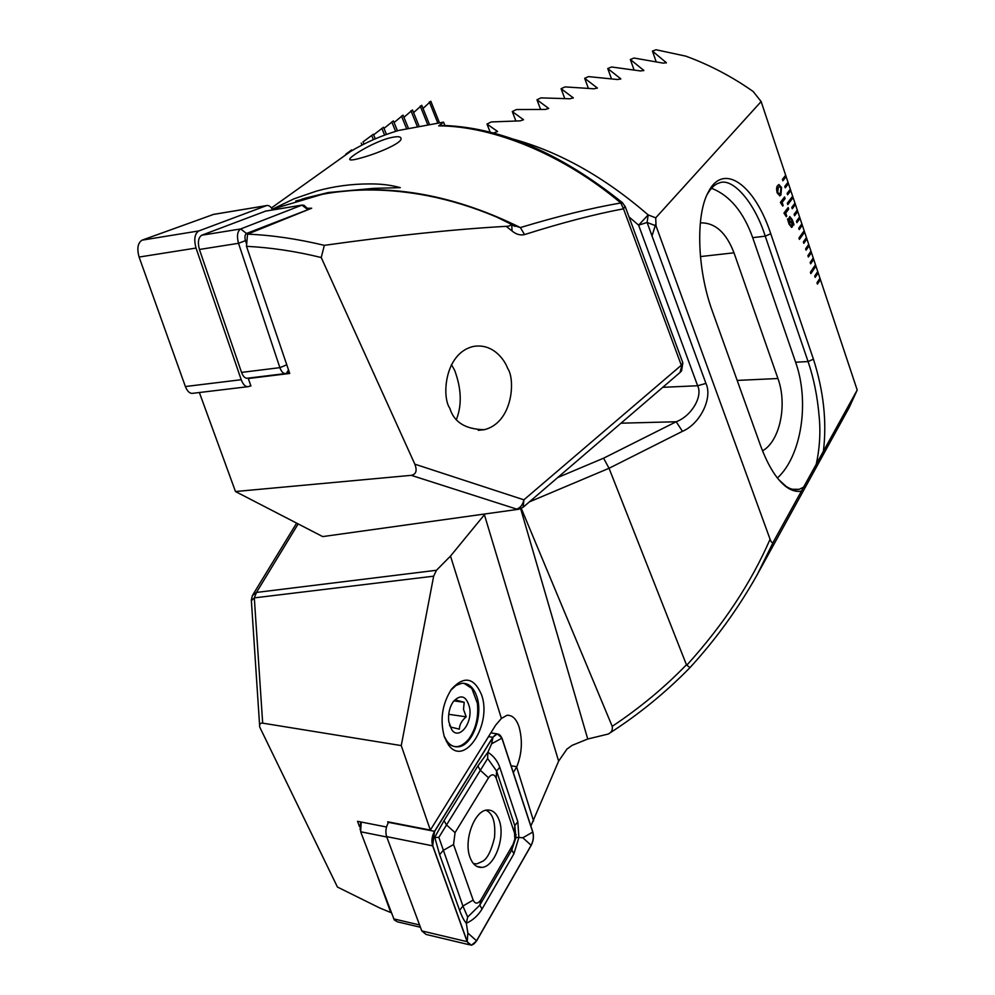 <?xml version="1.0" encoding="UTF-8"?>
<svg xmlns="http://www.w3.org/2000/svg" width="995" height="995" viewBox="0 0 995 995"><rect width="100%" height="100%" fill="white"/><g stroke="black" fill="none" stroke-linecap="round" stroke-linejoin="round"><path stroke-width="1.49" d="M521.293 508.42L612.211 726.35C612.796 729.932 611.477 732.494 608.256 734.036L587.734 739.011L572.05 745.392L566.939 749.111L558.63 761.138L530.87 826.049M513.321 772.58L516.803 766.71C521.927 753.775 522.723 740.603 519.154 727.208C516.48 719.049 512.45 715.057 507.052 715.268L501.418 718.44L495.684 725.119L430.337 830.091L387.702 821.795L388.137 823.027M444.093 736.051L446.917 741.151C450.076 745.292 453.795 747.183 458.073 746.81C472.376 746.188 483.632 715.007 476.704 696.214C473.483 687.222 468.508 682.918 461.779 683.304L456.071 685.418L450.698 690.319M481.443 694.498C492.624 723.925 464.329 768.202 448.31 744.633L444.379 736.947C439.765 719.795 442.153 703.851 451.556 689.112C464.018 675.617 473.981 677.408 481.443 694.498M801.448 491.07L773.438 541.802L757.369 574.376L849.145 407.627L857.205 390.028L801.435 491.07C796.784 492.077 791.833 490.759 786.597 487.102L785.64 485.995C789.993 489.217 794.52 490.324 799.234 489.316L804.159 486.891M757.369 574.376L752.232 583.443M787.592 194.809L790.801 190.642L790.341 189.249L787.12 193.416L787.592 194.809M790.341 189.249L788.015 182.259L784.781 186.401L785.254 187.806L788.488 183.652L787.965 182.321M788.015 182.259L785.677 175.257L782.431 179.361L782.903 180.767L786.149 176.65L785.627 175.319M785.677 175.257L761.138 101.552L753.178 91.503C731.972 76.603 709.522 64.824 685.866 56.168L656.078 49.75L652.434 51.081L666.339 62.71L663.192 63.133L634.039 58.033L630.332 59.489L643.815 70.434L640.643 70.968L611.539 66.988L607.746 68.543L620.818 78.866L617.596 79.525L588.555 76.615L584.674 78.282L597.311 88.008L594.052 88.791L565.06 86.901L561.093 88.692L573.282 97.871L569.973 98.766L541.019 97.883L536.964 99.774L548.705 108.443L545.347 109.45L516.43 109.549L512.276 111.564L523.544 119.748L520.136 120.868L491.256 121.937L487.003 124.064L497.575 131.477L493.396 133.056M773.438 541.802C772.307 543.233 771.187 542.387 770.08 539.265L656.028 225.89L655.717 217.843L761.138 101.552M823.387 451.307C826.969 421.917 823.661 391.209 813.437 359.183L770.752 233.75C754.496 184.361 723.415 162.222 708.502 191.749C695.803 213.751 696.687 268.351 712.345 311.161L760.479 445.424C768.115 466.033 776.821 479.926 786.597 487.102M857.205 390.028L819.979 278.252L816.97 282.791L817.43 284.135L820.427 279.595L819.93 278.326M819.979 278.252L817.741 271.523L814.718 276.025L815.166 277.381L818.188 272.866L817.691 271.598M817.741 271.523L815.49 264.769L810.415 272.269L810.863 273.637L815.95 266.125L815.44 264.844M815.49 264.769L813.238 258.003L810.191 262.456L810.639 263.824L813.686 259.359L813.189 258.078M813.238 258.003L810.975 251.213L807.915 255.64L808.363 257.008L811.435 252.581L810.925 251.287M810.975 251.213L808.711 244.409L805.627 248.812L806.087 250.18L809.171 245.777L808.661 244.484M808.711 244.409L806.435 237.581L803.338 241.959L803.798 243.327L806.895 238.949L806.385 237.656M806.435 237.581L804.159 230.74L798.948 238.004L799.408 239.385L804.619 232.109L804.109 230.815M804.159 230.74L801.87 223.875L798.736 228.191L799.196 229.571L802.331 225.243L801.821 223.95M801.87 223.875L799.582 216.985L796.435 221.276L796.895 222.656L800.042 218.365L799.532 217.059M799.582 216.985L797.281 210.082L794.109 214.335L794.582 215.728L797.741 211.462L797.231 210.156M797.281 210.082L794.98 203.154L791.796 207.383L792.256 208.776L795.44 204.547L794.918 203.229M794.98 203.154L792.667 196.214L787.306 203.229L787.779 204.634L793.127 197.607L792.605 196.276M792.667 196.214L790.291 189.311M780.379 202.395L784.582 196.948L785.13 198.565L782.157 202.42L782.742 206.077L780.379 202.395M783.961 213.067L788.139 207.557L788.674 209.161L785.727 213.067L786.311 216.711L783.961 213.067M793.077 223.626L793.935 225.007L793.077 224.435L791.672 227.407L789.047 224.136L787.505 218.937L788.301 219.497L789.744 216.611L792.331 219.845L793.861 224.248M777.779 185.48L778.836 184.597L781.498 187.495L780.938 194.908L779.856 195.828L777.207 192.968C776.262 189.174 776.448 186.674 777.779 185.48M386.52 827.007L357.528 821.31L359.431 826.509M485 514.029L450.499 556.081L436.469 570.272L433.658 576.18L401.259 745.591L262.68 723.154C260.304 722.818 259.322 724.124 259.72 727.071L337.442 887.043L379.605 907.913L390.774 912.552L377.167 875.214M516.654 767.021L533.581 820.999M450.499 556.081L501.418 718.44M401.259 745.591L430.337 830.091M612.211 726.35C639.623 708.104 664.374 687.582 686.45 664.772L686.761 665.22C723.29 624.935 751.063 582.946 770.08 539.265M656.028 225.89L647.098 222.47L705.928 383.411C712.905 397.913 700.132 423.907 682.471 431.32L609.039 468.284L686.45 664.772M529.377 501.878L609.039 468.284L603.592 458.185L676.177 421.756C691.314 416.184 703.042 396.607 697.632 385.749L638.603 225.156L629.014 216.922M259.608 725.38L251.374 600.669L254.31 597.883L262.68 723.154M757.257 574.6C738.464 608.156 716.052 639.151 690.032 667.57L686.761 665.22M512.811 139.001C559.414 151.812 604.537 177.122 648.168 214.908L655.717 217.843M762.531 450.847C779.956 441.158 787.555 404.579 777.928 378.51L733.999 252.805C726.188 232.469 714.957 222.482 700.318 222.88M778.724 479.615L785.64 486.008M815.85 466.021C819.631 449.317 820.738 432.825 819.159 416.557C817.467 396.595 813.773 378.262 808.077 361.546L765.242 236.163C754.558 201.997 732.059 176.762 718.987 183.08C715.007 184.112 711.126 187.819 707.358 194.187L708.502 191.749M648.168 214.908L638.603 225.156L647.098 222.47L648.168 214.908M777.418 478.01C801.56 455.921 809.768 401.744 795.614 362.23L752.705 237.656C743.439 211.835 729.683 195.368 711.437 188.254M655.593 224.559L652.011 235.915M682.471 431.32L676.177 421.756L621.004 423.186M540.571 109.288L536.964 99.774M564.712 98.406L561.093 88.692M588.319 88.194L584.674 78.282M490.199 132.235L487.003 124.064M515.858 120.868L512.276 111.564M611.415 78.667L607.746 68.543M634.014 69.812L630.332 59.489M656.14 61.615L652.434 51.081M793.786 224.273L793.861 224.957M792.318 226.835L793.077 224.435M792.244 226.848L791.498 227.445M787.518 219.012L788.301 219.497M789.819 216.599L792.331 219.845M792.256 219.858L793.015 223.639M789.445 223.626L791.212 225.728L792.343 223.863L788.948 220.878L789.445 223.626L791.1 225.753M790.217 218.291L788.985 220.144L792.393 223.154L791.883 220.43L790.179 218.303L789.06 220.131L792.393 223.154M789.01 220.865L789.508 223.601M788.077 207.619L788.674 209.161M788.6 209.186L785.727 213.067M785.664 213.079L786.759 216.114M784.533 197.01L785.13 198.565M785.055 198.577L782.157 202.42M782.082 202.433L783.189 205.492M778.948 184.56L781.498 187.495M781.423 187.508L780.938 194.908M780.864 194.933L779.645 195.891M779.458 186.413L778.314 187.309L777.642 192.321L779.172 194.025M777.717 192.296L779.321 193.975L780.329 193.105L780.988 188.117L779.383 186.438L778.389 187.296L777.642 192.321M787.754 204.584L793.052 197.619M792.244 208.726L795.366 204.56M794.557 215.679L797.667 211.475M796.871 222.606L799.968 218.378M799.184 229.509L802.256 225.268M799.383 239.322L804.545 232.121M803.773 243.277L806.821 238.962M806.062 250.118L809.097 245.79M808.35 256.946L811.36 252.593M810.626 263.762L813.624 259.372M810.85 273.575L815.875 266.138M815.154 277.319L818.114 272.879M817.405 284.072L820.365 279.607M782.891 180.717L786.075 176.675M785.229 187.756L788.413 183.677M787.58 194.759L790.739 190.654M463.931 683.266L471.817 688.416L477.376 703.266C478.744 716.96 475.908 728.862 468.881 738.949C460.946 748.29 453.434 749.135 446.332 741.462M449.454 724.87L450.486 726.984L459.367 729.161C459.454 724.746 461.717 720.629 466.17 716.835L463.508 709.336L464.205 702.296L455.387 699.933M448.77 721.636C447.974 713.863 449.541 707.109 453.471 701.338C461.232 693.689 466.643 695.978 469.702 708.191C472.351 723.788 458.894 740.355 451.805 729.832L448.77 721.636M454.28 700.928L464.205 702.296M448.72 714.311L466.17 716.835M473.421 863.585L476.841 863.884L482.699 861.284C487.351 858.685 491.281 850.812 494.503 837.641C495.721 822.355 492.861 813.213 485.921 810.241M361.21 822.032L360.663 831.758L394.231 919.877L397.378 921.818L420.425 927.253M360.14 829.718L360.538 822.343M469.988 857.292C472.6 864.257 476.518 867.628 481.717 867.391C494.602 867.167 505.584 837.168 499.216 820.39C496.642 813.238 492.674 809.781 487.301 810.017C474.64 810.117 463.371 840.414 469.988 857.292M513.097 844.345L514.863 839.108L514.502 832.989L496.194 778.177C494.192 773.849 491.629 773.712 488.533 777.791L455.063 832.641L453.546 844.556L473.16 900.077C475.249 904.244 477.861 904.119 480.995 899.704L513.097 844.345L511.803 849.917L515.932 837.516L514.788 825.639L514.502 832.989M531.181 845.402C533.457 840.924 534.004 836.447 532.81 831.982L501.978 738.054L497.264 733.862L492.861 737.283L434.541 831.31C431.88 836.148 431.258 840.999 432.663 845.85L467.14 941.68L471.356 945.25L476.617 940.909L531.181 845.402M388.759 822.007L388.535 822.355C385.836 827.081 385.202 831.832 386.632 836.608L421.78 930.91L426.059 934.442L469.416 944.777M492.923 737.407L434.616 831.434C431.992 836.186 431.382 840.949 432.763 845.725L467.24 941.556C469.727 946.407 472.836 946.145 476.555 940.797L531.131 845.29C533.37 840.887 533.905 836.484 532.735 832.094L501.89 738.166C499.54 732.979 496.542 732.73 492.923 737.407L491.667 743.787L501.89 738.166M515.932 837.516L518.88 837.454L513.893 853.847L482.028 909.069C478.073 915.574 472.836 920.313 466.319 923.26C464.155 920.897 461.916 916.594 459.603 910.325L439.653 854.705L434.728 837.268L444.056 820.601L477.911 765.901L487.873 752.257C493.483 755.827 497.438 760.814 499.739 767.207L517.835 821.733L518.88 837.454L522.848 837.765L532.735 832.094M517.835 821.733L514.788 825.639L496.604 771.038L487.637 758.513L487.873 752.257L491.667 743.787M487.637 758.513L438.857 837.355L462.924 906.035L467.662 917.054L466.319 923.26L467.849 933.049L476.555 940.797M438.857 837.355L433.609 837.591L432.763 845.725M467.662 917.054L479.826 905.139L480.995 899.704M301.908 199.137L326.634 193.018L373.573 188.353L400.276 187.657C391.259 185.12 381.272 183.864 370.314 183.913C351.882 183.851 333.972 186.239 316.597 191.065L294.072 198.789L272.319 209.249M295.726 201.002L322.231 194.336C354.954 188.105 389.953 188.552 427.241 195.654C450.325 200.169 473.396 207.258 496.455 216.947L510.684 223.975L496.455 216.947M247.531 234.148C271.573 235.118 297.182 238.85 324.333 245.342L321.236 257.531C295.838 251.287 270.926 247.556 246.486 246.325L247.531 234.148L311.684 208.216L307.268 208.303M510.584 223.85L511.766 224.795L512.039 230.977L506.181 226.325C454.081 229.285 393.46 235.628 324.333 245.342M506.181 226.325C509.39 226.325 510.895 225.542 510.684 223.975M361.732 157.757C353.847 160.033 349.842 160.543 349.705 159.299C349.307 156.849 371.707 143.069 388.05 138.342C397.216 135.942 401.545 136.215 401.035 139.138C400.139 143.902 377.217 153.528 361.732 157.757M511.791 224.82L520.385 227.569C557.872 216.238 591.341 208.042 620.805 202.968C562.859 154.225 492.923 126.029 438.695 125.855L443.559 122.149L398.796 130.42C381.259 135.581 365.128 142.633 350.402 151.576L271.424 207.943M345.775 154.213L351.67 149.897M363.026 141.875L373.374 134.213L375.289 138.815M373.635 134.835L383.51 127.248L386.47 134.424M383.983 128.392L393.398 120.892L397.453 130.805M394.07 122.559L403.05 115.134L408.248 127.882M403.933 117.298L412.502 109.935L418.833 125.569M413.584 112.609L421.756 105.308L429.206 123.803M423.024 108.48L430.823 101.229L439.367 122.534M507.748 368.56C504.191 358.772 492.003 342.765 472.824 346.583C444.305 353.71 441.743 397.328 449.839 408.286C453.994 422.203 465.498 429.33 484.329 429.691C512.972 422.564 515.485 379.418 507.748 368.56M249.596 386.159L250.927 386.01L248.302 378.523L249.248 378M248.302 378.523L289.719 373.461L246.486 246.325M517.81 509.39L322.691 536.591L235.479 491.53L411.258 475.336C416.134 474.354 417.315 470.635 414.828 464.167L321.236 257.531M414.828 464.167L523.892 499.826L681.301 365.252L623.504 208.813C594.475 214.273 561.491 222.868 524.539 234.584L520.385 227.569C457.961 196.861 398.087 184.846 340.775 191.55M512.039 230.977C516.069 234.347 520.236 235.554 524.539 234.584M235.479 491.53L199.373 392.527M322.691 536.591L518.83 509.241L523.146 507.239L523.892 499.826C522.785 504.813 520.36 507.898 516.641 509.092L411.258 475.336M510.597 223.85L514.962 226.375L511.84 224.845M443.559 122.149L444.889 125.494M438.695 125.855L440.623 125.37M622.646 202.856L620.805 202.968L623.504 208.813L625.109 206.338M381.831 128.367L384.617 135.096M391.756 121.912L395.637 131.365M401.458 116.054L406.47 128.33M361.235 143.131L362.031 145.059M362.988 141.8L363.946 144.088M371.67 135.432L373.411 139.623M410.935 110.768L417.079 125.917M420.226 106.042L427.489 124.064M429.33 101.863L437.688 122.721M456.506 419.243C462.016 404.928 461.419 388.672 454.715 370.476L451.431 364.518M289.135 371.757L285.938 373.511C283.525 373.958 281.51 372.006 279.881 367.652L238.514 243.302C236.636 236.051 237.357 231.263 240.678 228.95L302.094 205.069L304.035 205.318L306.037 207.171M285.03 373.622L247.743 378.175C245.255 378.635 243.19 376.707 241.536 372.404L199.423 249.471C197.532 242.295 198.291 237.544 201.724 235.23L265.702 211.077M278.314 339.917L287.381 366.608M308.525 209.46L246.524 233.464C244.882 234.633 244.521 237.021 245.454 240.641L246.66 244.285M247.506 386.744L193.08 393.274C189.97 393.846 187.408 391.595 185.381 386.533L139.101 257.058C136.763 248.563 137.758 242.929 142.074 240.156L213.639 214.373M250.752 385.513L248.638 386.607C245.666 387.167 243.19 384.866 241.213 379.717L196.027 248.053C193.726 239.422 194.659 233.713 198.801 230.939L266.648 205.567C268.787 205.094 270.802 206.537 272.692 209.92M557.747 477.513L603.592 458.185M298.164 523.917L256.461 592.435L436.469 570.272M433.658 576.18L254.31 597.883L256.461 592.435L252.344 595.632L251.325 600.047M662.769 387.316L697.632 385.749L705.928 383.411M737.183 380.413L777.928 378.51M700.443 256.573L733.999 252.805M770.752 233.75L765.242 236.163L752.705 237.656M813.437 359.183L808.077 361.546L795.614 362.23M573.244 98.095L573.02 97.473M597.261 88.244L597.025 87.597M620.756 79.115L620.507 78.418M643.74 70.695L643.479 69.948M666.264 62.996L665.978 62.2M484.403 514.738L558.63 761.138M520.659 508.706L587.734 739.011M511.082 765.777L516.803 766.71M386.794 837.006L360.663 831.758M393.759 918.882L419.554 924.952M421.78 930.91L467.14 941.68M386.632 836.608L432.663 845.85M388.535 822.355L434.541 831.31M488.52 736.636L492.861 737.283M522.848 837.765L531.131 845.29M467.849 933.049L467.24 941.556M433.609 837.591L434.616 831.434M482.028 909.069L479.826 905.139L511.803 849.917L513.893 853.847M459.603 910.325L462.924 906.035L473.16 900.077M439.653 854.705L443.086 850.489L453.546 844.556M444.056 820.601L446.394 824.818L455.063 832.641M477.911 765.901L480.125 770.105L488.533 777.791M499.739 767.207L496.604 771.038L496.194 778.177M373.573 188.353L328.288 192.532L304.992 198.216M523.457 506.965L680.058 372.466L682.657 362.317M281.958 206.301L281.697 205.48M201.724 235.23L240.678 228.95L246.524 233.464M307.43 209.336L301.933 205.132L264.944 211.226M241.536 372.404L279.881 367.652L286.572 364.891M245.454 240.641L238.514 243.302L199.423 249.471M288.513 369.929L286.485 373.274M266.461 205.629L212.706 214.559M198.801 230.939L142.074 240.156M196.027 248.053L139.101 257.058M241.213 379.717L185.381 386.533M457.128 746.66L458.073 746.81M446.917 741.151L448.31 744.633M690.008 667.583C665.63 692.545 638.715 714.485 609.263 733.39M799.234 489.316L792.306 489.254M296.622 523.121L252.805 594.861M450.673 727.059L451.805 729.832M476.804 866.384L481.717 867.391M490.846 732.905L497.264 733.862M515.037 837.367L516.094 834.581M514.863 839.108L515.746 838.611M302.107 199.075L326.634 193.018M322.231 194.336L272.282 209.186M349.705 159.299L350.339 159.909M680.356 372.205L681.587 370.861L682.844 362.814L625.258 206.724L622.323 202.582C559.464 152.223 498.657 126.489 439.889 125.358M484.329 429.691L478.234 430.313M316.335 196.077L306.124 198.627M302.094 205.069L265.105 211.176M308.475 209.423L304.035 205.318M266.648 205.567L212.893 214.497"/></g></svg>
